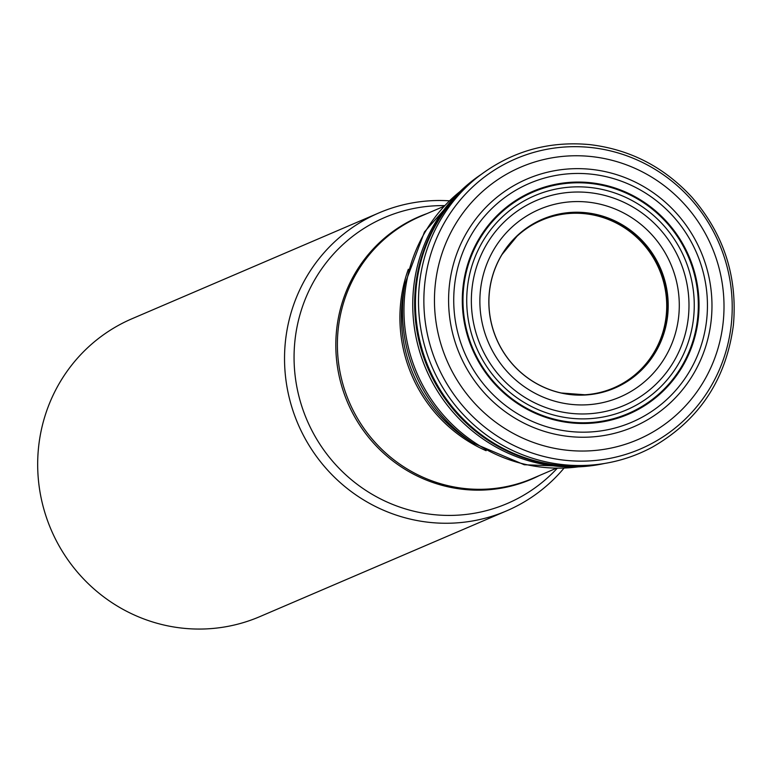 <?xml version="1.0" encoding="UTF-8"?>
<svg xmlns="http://www.w3.org/2000/svg" width="772" height="772" viewBox="0 0 772 772"><rect width="100%" height="100%" fill="white"/><g stroke="black" fill="none" stroke-linecap="round" stroke-linejoin="round"><path stroke-width="1.16" d="M667.606 315.449A91.781 89.205 -113.2 0 1 563.116 393.382A91.781 89.205 -113.2 0 1 502.948 253.013A91.781 89.205 -113.2 0 1 608.22 218.129A91.781 89.205 -113.2 0 1 667.606 315.449M564.371 393.623A91.453 88.886 66.8 0 0 565.722 393.855A91.453 88.886 66.8 0 0 666.747 315.642A91.453 88.886 66.8 0 0 609.05 219.238A91.453 88.886 66.8 0 0 504.415 250.794A91.453 88.886 66.8 0 0 503.643 251.942M551.681 390.381A91.453 88.886 66.8 0 0 563.251 393.411M480.666 174.761A159.785 155.297 66.8 0 0 458.703 192.826A159.785 155.297 66.8 0 0 425.999 369.064A159.785 155.297 66.8 0 0 576.182 466.925A159.785 155.297 66.8 0 0 604.408 463.49M449.246 200.807A162.081 157.536 66.8 0 0 378.936 212.908L132.07 318.711A162.081 157.536 66.8 0 0 38.6 446.94A162.081 157.536 66.8 0 0 259.768 616.654L506.625 510.852A162.081 157.536 66.8 0 0 563.878 468.286M378.936 212.908A162.081 157.536 66.8 0 0 285.457 341.137A162.081 157.536 66.8 0 0 506.625 510.852M693.594 317.774A116.524 113.252 -113.2 0 1 513.284 395.042A116.524 113.252 -113.2 0 1 534.581 195.76A116.524 113.252 -113.2 0 1 693.594 317.774M697.637 318.209A120.519 117.141 66.8 0 0 533.182 192.016A120.519 117.141 66.8 0 0 511.151 398.14A120.519 117.141 66.8 0 0 697.637 318.209M688.354 317.253A111.448 108.321 -113.2 0 1 515.899 391.172A111.448 108.321 -113.2 0 1 536.27 200.556A111.448 108.321 -113.2 0 1 688.354 317.253M678.704 316.317A102.116 99.25 66.8 0 0 539.358 209.386A102.116 99.25 66.8 0 0 520.685 384.041A102.116 99.25 66.8 0 0 678.704 316.317M667.683 315.449A91.849 89.282 -113.2 0 1 525.558 376.369A91.849 89.282 -113.2 0 1 542.349 219.267A91.849 89.282 -113.2 0 1 667.683 315.449M502.9 253.081A91.501 88.934 -113.2 0 1 607.834 218.64A91.501 88.934 -113.2 0 1 666.883 315.603A91.501 88.934 -113.2 0 1 563 393.363A91.501 88.934 -113.2 0 1 549.104 389.455M565.683 393.845A91.241 88.684 66.8 0 0 584.867 394.772A91.241 88.684 66.8 0 0 666.197 315.758A91.241 88.684 66.8 0 0 617.571 223.726A91.241 88.684 66.8 0 0 516.951 236.309A91.241 88.684 66.8 0 0 504.386 250.832M557.239 392.079A91.241 88.684 66.8 0 0 564.207 393.595M476.459 178.052A160.045 155.558 66.8 0 0 427.92 368.244A160.045 155.558 66.8 0 0 599.12 464.262M476.633 177.907L473.535 180.416A160.258 155.761 66.8 0 0 428.74 367.897A160.258 155.761 66.8 0 0 595.395 464.754L599.352 464.233C618.044 461.772 635.684 456.088 652.263 447.191C699.123 420.315 726.163 379.612 733.4 325.08C737.656 276.81 723.895 234.263 692.127 197.458C664.19 167.003 630.039 149.382 589.654 144.596C547.473 140.736 509.809 151.833 476.633 177.907A161.522 156.996 66.8 0 0 431.915 366.536A161.522 156.996 66.8 0 0 599.352 464.233M731.316 324.115A157.913 153.483 66.8 0 0 515.831 158.762A157.913 153.483 66.8 0 0 486.968 428.836A157.913 153.483 66.8 0 0 731.316 324.115M723.161 322.378A148.282 144.123 66.8 0 0 520.811 167.109A148.282 144.123 66.8 0 0 493.713 420.711A148.282 144.123 66.8 0 0 723.161 322.378M711.205 320.206A134.888 131.105 -113.2 0 1 502.495 409.662A134.888 131.105 -113.2 0 1 527.151 178.969A134.888 131.105 -113.2 0 1 711.205 320.206M706.698 319.444A129.928 126.29 66.8 0 0 529.399 183.398A129.928 126.29 66.8 0 0 505.65 405.609A129.928 126.29 66.8 0 0 706.698 319.444M698.351 318.296A121.233 117.836 66.8 0 0 532.912 191.35A121.233 117.836 66.8 0 0 510.755 398.699A121.233 117.836 66.8 0 0 698.351 318.296M460.151 191.417A155.278 150.926 66.8 0 0 404.856 293.659A155.278 150.926 66.8 0 0 578.199 466.857M404.972 283.787L403.727 290.619A143.756 139.722 66.8 0 0 467.456 439.307L473.255 443.109A154.043 149.72 -113.2 0 1 403.36 294.981A154.043 149.72 -113.2 0 1 404.972 283.787L424.484 231.918L461.077 190.53M443.707 206.433L420.383 216.421A142.511 138.516 66.8 0 0 349.214 401.98A142.511 138.516 66.8 0 0 532.67 478.408L555.985 468.411M486.109 450.703A142.511 138.516 -113.2 0 1 408.34 269.245M539.396 475.523A142.801 138.796 -113.2 0 1 396.461 463.605A142.801 138.796 -113.2 0 1 336.631 329.692A142.801 138.796 -113.2 0 1 427.109 213.545M444.479 205.613L443.775 205.603A155.577 151.215 66.8 0 0 294.952 340.606A155.577 151.215 66.8 0 0 382.439 499.86A155.577 151.215 66.8 0 0 556.631 468.932L557.114 468.421M565.722 393.855L563.116 393.382M504.415 250.794L502.89 253.11M516.951 236.309L501.945 254.625M584.867 394.772L561.254 392.996M458.703 192.826L456.04 195.326M576.182 466.925L572.534 467.137M579.482 466.799L524.275 464.754L473.255 443.109"/></g></svg>

